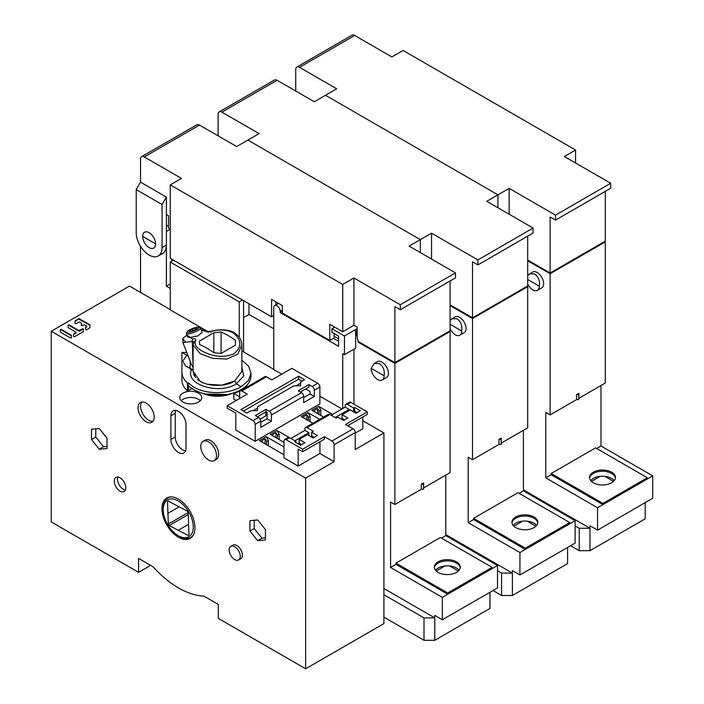 <?xml version="1.0" encoding="UTF-8"?>
<svg xmlns="http://www.w3.org/2000/svg" width="704" height="704" viewBox="0 0 704 704"><rect width="100%" height="100%" fill="white"/><g stroke="black" fill="none" stroke-linecap="round" stroke-linejoin="round"><path stroke-width="1.06" d="M527.701 260.058L550.114 273.002L605.308 241.138L605.308 191.356M509.159 214.254L509.159 188.364L555.509 215.125L555.509 220.106L550.114 216.99L550.114 273.002M555.509 220.106L610.694 188.241L610.694 183.26L555.509 215.125M509.159 188.364L497.948 194.841L325.486 95.269L336.697 88.801L299.508 67.329A5.333 3.08 -120 0 0 296.842 67.065L352.026 35.2A5.333 3.08 60 0 1 354.693 35.464L391.882 56.936L403.093 50.459L575.555 150.031L564.344 156.508L610.694 183.26M431.552 259.063L431.552 233.174L420.341 239.65L247.878 140.078L259.09 133.602L221.901 112.13A5.333 3.08 -120 0 0 219.234 111.866L274.419 80.01A5.333 3.08 60 0 1 277.086 80.274L314.274 101.737L325.486 95.269L497.948 194.841L497.948 207.786L497.948 194.841L486.737 201.309L533.086 228.07L477.902 259.934L477.902 264.915L472.507 261.8L472.507 317.812L527.701 285.947L527.701 236.166M296.842 67.065A5.333 3.08 -120 0 0 295.733 69.502L295.733 91.036M575.555 162.976L575.555 150.031M450.085 304.867L472.507 317.812M431.552 233.174L477.902 259.934M477.902 264.915L533.086 233.05L533.086 228.07M394.9 362.613L358.09 341.361L357.174 336.882L357.174 327.149L353.936 325.274L353.936 277.983L342.734 284.451L170.271 184.879L181.474 178.411L144.294 156.939A5.333 3.08 -120 0 0 141.618 156.675L196.812 124.81A5.333 3.08 60 0 1 199.478 125.074L236.667 146.546L247.878 140.078L420.341 239.65L420.341 252.586L420.341 239.65L409.13 246.118L455.479 272.879L400.286 304.744L400.286 309.716L394.9 306.61L394.9 362.613L450.085 330.757L450.085 280.966M219.234 111.866A5.333 3.08 -120 0 0 218.126 114.312L218.126 135.846M353.936 277.983L400.286 304.744M353.936 325.274L342.734 331.751L329.798 324.28L329.798 340.463L334.11 337.973L334.11 333.546M400.286 309.716L455.479 277.86L455.479 272.879M342.734 331.751L342.734 284.451M170.271 184.879L170.271 258.315L271.586 316.818L271.586 299.394L282.366 305.615L282.366 313.078L329.798 340.463M334.11 326.77L334.11 327.518M275.898 301.875L275.898 304.814M273.742 315.568L271.586 316.818M141.618 156.675A5.333 3.08 -120 0 0 140.518 159.122L140.518 182.142L166.39 197.076L166.39 214.509L168.546 215.75L168.546 228.193L170.271 229.196L166.39 231.431L166.39 286.194L170.271 283.958M166.39 197.076L162.078 204.547L136.206 189.614L140.518 182.142M136.206 189.614L136.206 232.681A18.295 10.56 -120 0 0 149.142 255.077A18.295 10.56 -120 0 0 158.286 255.983A18.295 10.56 -120 0 0 162.078 247.614L162.078 204.547M158.286 255.983L162.598 253.502A18.295 10.56 60 0 0 166.39 245.124L166.39 214.509M142.674 236.412A9.143 5.28 60 0 1 144.566 232.223A9.143 5.28 60 0 1 151.615 234.678A9.143 5.28 60 0 1 155.61 243.883A9.143 5.28 60 0 1 153.71 248.063A9.143 5.28 60 0 1 146.67 245.617A9.143 5.28 60 0 1 142.674 236.412A9.143 5.28 60 0 0 149.142 247.614A9.143 5.28 60 0 0 153.71 248.063A9.143 5.28 60 0 0 155.61 243.883L142.674 236.412M262.645 442.464L261.677 440.783L265.091 438.803L265.091 443.881M265.091 438.803L266.605 441.417L266.605 444.752M283.985 446.943L266.2 436.674L259.406 440.59L283.985 454.784M268.356 445.755L268.356 440.405L266.2 436.674M362.815 420.763L383.909 432.942L355.23 449.495L355.23 432.564A3.045 1.76 -120 0 0 353.074 428.833L345.532 424.477L367.303 411.902L367.303 414.392L347.688 425.718M355.23 433.101L362.815 428.727L362.815 416.988M298.135 466.066L298.135 449.134L302.632 451.73L302.632 449.24L286.141 439.718A3.045 1.76 60 0 0 284.618 439.569A3.045 1.76 60 0 0 283.985 440.968L283.985 457.89L298.135 466.066L319.915 453.499L334.11 461.692L305.65 478.122L51.269 331.25L129.518 286.07L170.271 309.593M239.254 337.19L239.254 301.875L170.271 262.046L170.271 309.848L204.82 329.798M207.926 331.584L204.741 329.78L201.256 329.762M241.868 350.935L273.742 369.336M342.734 408.54L342.734 353.654L344.458 354.649L344.458 335.984L331.954 328.759L331.954 332.306L338.589 336.134L338.589 346.28L280.21 312.585L280.21 311.335A4.576 2.64 60 0 0 278.212 306.733A4.576 2.64 60 0 0 274.692 305.51A4.576 2.64 60 0 0 273.742 307.604L273.742 369.591L281.723 374.194M319.88 396.22L341.977 408.98M198.51 402.072A10.974 6.336 0 0 0 201.722 397.593A10.974 6.336 0 0 0 194.946 391.741A10.974 6.336 0 0 0 182.987 393.114A10.974 6.336 0 0 0 179.775 397.593A10.974 6.336 0 0 0 186.551 403.445A10.974 6.336 0 0 0 198.51 402.072M289.555 437.712L276.98 430.452L270.186 434.368L283.985 442.332M319.634 419.355L307.912 412.588L301.127 416.513L312.84 423.28M332.596 414.392L318.692 406.366L311.898 410.291L323.62 417.05M202.418 393.237A24.394 14.08 0 0 0 232.54 393.237M239.686 396.845L233.825 393.466L233.825 399.062L236.236 400.453M235.805 430.074L255.209 441.276L319.88 403.938L319.88 387.015A3.045 1.76 -120 0 0 317.724 383.275L291.852 368.342L271.806 379.914L266.411 376.807A3.045 1.76 -120 0 0 264.889 376.658L240.319 390.843A3.045 1.76 60 0 1 241.842 390.993L247.227 394.108L227.181 405.68L227.181 408.17L235.805 413.151L235.805 430.074M60.482 332.218L70.585 338.052L71.438 337.85L71.298 335.183L61.186 329.349L60.333 329.551L60.482 332.218M68.992 324.843L68.138 325.046L68.288 327.712L76.199 332.402L73.568 334.162L73.568 336.618L74.43 336.82L83.362 331.663L83.503 329.006L82.65 328.803L78.892 330.554L68.992 324.843L68.138 325.574L68.138 327.51L68.138 325.046M81.374 323.62L81.374 325.556L81.374 323.101L79.605 321.957L75.847 323.708L74.994 323.506L75.134 320.848L78.892 318.674L74.994 321.57M81.374 325.556L84.568 324.826L86.698 326.049L85.633 327.193L85.633 329.657L86.495 329.859L89.892 327.774L89.892 324.738L78.892 318.674M51.269 331.25L51.269 521.937L138.574 572.343L138.574 558.404L153.058 566.764A85.369 49.289 60 0 0 203.861 596.094L218.337 604.454L218.337 618.394L305.65 668.8L383.909 623.621L383.909 432.942M305.65 668.8L305.65 478.122M334.11 461.692L334.11 444.761A3.045 1.76 60 0 0 331.954 441.03L324.403 436.674L324.403 439.164L302.632 451.73M383.909 617.144L424.002 640.297L434.782 640.297L489.966 608.432L489.966 592.258M492.985 590.515L501.609 595.487L512.389 595.487L567.582 563.631L567.582 547.448M570.601 545.706L579.216 550.686L589.996 550.686L645.19 518.822L645.19 502.638M604.657 241.516L605.308 241.886L605.308 383.029L578.846 398.306L578.846 393.334L578.767 394.592L576.576 394.636L578.846 393.334M600.996 385.519L600.996 446.01L652.731 475.878L652.731 498.282L597.546 530.147L597.546 507.742L545.802 477.875L545.802 412.403L550.114 414.894L550.114 273.75L527.701 260.806M605.308 241.886L550.114 273.75M523.389 489.826L589.996 528.282L589.996 525.791L597.546 530.147M529.522 273.838L534.6 273.997C538.525 276.786 540.1 280.852 539.334 286.194A9.143 5.28 60 0 1 537.442 290.382L541.754 287.892A9.143 5.28 -120 0 0 543.646 283.703A9.143 5.28 -120 0 0 539.66 274.507A9.143 5.28 -120 0 0 532.611 272.052L527.701 275.563M576.576 394.636L576.576 399.617L550.114 414.894M576.576 399.617L578.767 399.573L578.846 398.306M545.802 477.875L551.197 474.76L602.932 504.636L647.346 478.993L647.346 477.752L602.932 503.386L602.932 504.636M596.684 448.501L600.996 446.01M597.546 507.742L652.731 475.878M593.34 473.458A12.954 7.48 0 0 0 589.591 478.122A12.954 7.48 180 0 1 593.34 473.458A12.954 7.48 180 0 1 606.962 471.715A12.954 7.48 180 0 1 615.41 478.122A12.954 7.48 0 0 0 606.962 471.715A12.954 7.48 0 0 0 593.34 473.458M579.216 550.686L579.216 528.282L589.996 528.282L589.996 550.686M579.216 528.282L575.124 525.914M590.718 480.612A12.954 7.48 180 0 1 593.34 478.43A12.954 7.48 180 0 1 614.284 480.612M604.85 476.362L613.562 481.395M591.439 481.395L600.151 476.362M578.767 394.592L578.767 399.573M527.701 279.479L539.334 286.194M537.442 290.382A9.143 5.28 60 0 1 532.866 289.934A9.143 5.28 60 0 1 527.701 283.958M501.23 443.115L501.23 438.134L498.969 439.446L498.969 444.426L501.16 444.382L501.23 443.115L527.701 427.838L527.701 286.695L527.05 286.317M527.701 286.695L472.507 318.56L472.507 459.703L468.195 457.213L468.195 522.676L519.939 552.552L519.939 574.957L575.124 543.092L575.124 520.687L523.389 490.82L523.389 430.329M450.085 305.615L472.507 318.56M512.389 595.487L512.389 570.601L519.939 574.957M501.609 595.487L501.609 573.091L512.389 573.091L445.773 534.626M451.915 318.639L456.993 318.798C460.918 321.587 462.493 325.653 461.727 331.003A9.143 5.28 60 0 1 459.835 335.192L464.147 332.702A9.143 5.28 -120 0 0 466.039 328.513A9.143 5.28 -120 0 0 462.053 319.308A9.143 5.28 -120 0 0 455.004 316.862L450.085 320.373M498.969 444.426L472.507 459.703M468.195 522.676L473.59 519.57L525.325 549.437L525.325 548.196L569.738 522.553L569.738 523.802L525.325 549.437M519.077 493.31L523.389 490.82M519.939 552.552L575.124 520.687M515.733 518.258A12.954 7.48 0 0 0 511.984 522.931A12.954 7.48 180 0 1 515.733 518.258A12.954 7.48 180 0 1 529.346 516.525A12.954 7.48 180 0 1 537.803 522.931A12.954 7.48 0 0 0 529.346 516.525A12.954 7.48 0 0 0 515.733 518.258M497.517 570.724L501.609 573.091M513.11 525.422A12.954 7.48 180 0 1 515.733 523.239A12.954 7.48 180 0 1 536.677 525.422M535.955 526.205L527.243 521.171M522.544 521.171L513.832 526.205M501.23 438.134L501.16 439.402L498.969 439.446M501.16 439.402L501.16 444.382M461.727 331.003L450.085 324.28M459.835 335.192A9.143 5.28 60 0 1 455.259 334.734A9.143 5.28 60 0 1 450.085 328.759M358.908 341.836L358.266 342.214L394.9 363.361L394.9 504.504L421.362 489.227L423.553 489.183L423.623 487.925L450.085 472.648L450.085 331.505L449.442 331.126M394.9 504.504L390.588 502.014L390.588 567.486L442.323 597.362L442.323 619.758L497.517 587.902L497.517 565.497L445.773 535.621L445.773 475.13M394.9 363.361L450.085 331.505M243.566 317.566L248.952 314.45L273.742 328.768M331.954 328.759L334.752 327.149M239.254 301.875L242.484 300.01M243.566 300.634L243.566 351.912M173.501 260.181L170.271 262.046M186.006 424.477L186.006 448.122A10.674 6.16 -120 0 1 183.797 453.006A10.674 6.16 -120 0 1 175.569 450.146A10.674 6.16 -120 0 1 170.914 439.41L170.914 415.765A10.674 6.16 -120 0 1 173.122 410.881A10.674 6.16 -120 0 1 181.35 413.741A10.674 6.16 -120 0 1 186.006 424.477M138.037 407.739A11.431 6.6 -120 0 0 146.124 421.74A11.431 6.6 -120 0 0 151.835 422.303A11.431 6.6 -120 0 0 154.202 417.067A11.431 6.6 -120 0 0 146.124 403.066A11.431 6.6 -120 0 0 140.404 402.503A11.431 6.6 -120 0 0 138.037 407.739M214.201 460.627L216.357 459.378A11.132 6.424 -120 0 0 218.662 454.282A11.132 6.424 -120 0 0 210.795 440.66A11.132 6.424 -120 0 0 205.234 440.106L203.078 441.346A11.132 6.424 60 0 1 208.639 441.901A11.132 6.424 60 0 1 216.506 455.532A11.132 6.424 60 0 1 214.201 460.627A11.132 6.424 60 0 1 208.639 460.073A11.132 6.424 60 0 1 200.772 446.442A11.132 6.424 60 0 1 203.078 441.346M106.99 438.161L99.238 428.507L91.476 429.194L91.476 439.542L99.238 449.196L106.99 448.51L106.99 438.161M161.964 508.675A23.32 13.464 -120 0 0 178.455 537.24A23.32 13.464 -120 0 0 190.124 538.393A23.32 13.464 -120 0 0 194.955 527.718A23.32 13.464 -120 0 0 178.455 499.154A23.32 13.464 -120 0 0 166.795 498.001A23.32 13.464 -120 0 0 161.964 508.675M125.805 487.802A8.158 4.708 -120 0 0 120.041 477.814A8.158 4.708 -120 0 0 115.958 477.409A8.158 4.708 -120 0 0 114.268 481.14A8.158 4.708 -120 0 0 120.041 491.128A8.158 4.708 -120 0 0 124.115 491.533A8.158 4.708 -120 0 0 125.805 487.802M238.647 559.97L240.803 558.73A7.85 4.532 -120 0 0 242.431 555.13A7.85 4.532 -120 0 0 236.878 545.521A7.85 4.532 -120 0 0 232.954 545.125L230.798 546.374A7.85 4.532 60 0 1 234.722 546.762A7.85 4.532 60 0 1 240.275 556.38A7.85 4.532 60 0 1 238.647 559.97A7.85 4.532 60 0 1 234.722 559.583A7.85 4.532 60 0 1 229.178 549.965A7.85 4.532 60 0 1 230.798 546.374M265.443 529.637L257.682 519.983L249.92 520.678L249.92 531.027L257.682 540.681L265.443 539.986L265.443 529.637M150.647 565.374L138.574 572.343M248.952 314.45L248.952 303.75M334.11 336.23L338.589 338.818M168.546 226.45L166.39 225.21M140.518 292.424L140.518 246.303M170.271 288.438L166.39 286.194M171.776 261.175L171.776 259.186M333.458 338.342L338.589 341.308M280.21 312.585L282.366 311.335M185.495 450.974A10.674 6.16 60 0 1 175.226 436.92L175.226 413.274A10.674 6.16 60 0 1 175.736 410.423M152.988 421.3A11.431 6.6 60 0 1 148.711 420.244A11.431 6.6 60 0 1 140.624 406.243A11.431 6.6 60 0 1 141.847 402.01M106.99 446.406L103.55 446.714L95.788 437.061L95.788 428.815M99.238 449.196L103.55 446.714M91.476 439.542L95.788 437.061M171.081 496.91A22.836 13.182 -120 0 0 167.693 498.045A22.836 13.182 -120 0 0 163.17 508.376A22.836 13.182 -120 0 0 163.178 508.886L163.205 510.11A21.27 12.285 60 0 1 163.205 509.634A21.27 12.285 60 0 1 176.933 500.262A21.27 12.285 60 0 1 193.283 527.006A21.27 12.285 60 0 1 179.555 536.386A21.27 12.285 60 0 1 177.839 535.454A21.27 12.285 60 0 1 163.205 510.11M177.839 535.454L178.886 536.087A22.836 13.182 -120 0 0 180.726 537.09A22.836 13.182 -120 0 0 190.529 537.601A22.836 13.182 -120 0 0 193.204 535.234M188.162 512.6A19.835 11.449 -120 0 0 187.255 511.122L168.326 501.142A19.835 11.449 -120 0 0 167.499 501.714L168.326 524.049A19.835 11.449 -120 0 0 169.233 525.527L188.162 535.498A19.835 11.449 -120 0 0 188.989 534.934L188.162 512.6L168.326 524.049M188.232 524.506L178.675 530.024M188.162 514.598L169.233 525.527M178.763 507.074L168.326 513.102M168.406 501.186L167.499 501.714M125.4 490.019A8.158 4.708 60 0 1 123.27 489.262A8.158 4.708 60 0 1 117.506 479.274A8.158 4.708 60 0 1 117.911 477.048M265.443 537.882L261.994 538.19L254.232 528.537L254.232 520.291M257.682 540.681L261.994 538.19M249.92 531.027L254.232 528.537M344.458 335.984L355.661 329.507L355.661 348.181L344.458 354.649M357.174 328.636L355.661 329.507L358.266 342.214M353.936 349.175L353.936 404.184M442.323 619.758L434.782 615.402L434.782 617.892L383.909 588.518M384.12 375.813A9.143 5.28 60 0 1 382.228 379.993L386.54 377.511A9.143 5.28 -120 0 0 388.432 373.322A9.143 5.28 -120 0 0 384.437 364.118A9.143 5.28 -120 0 0 377.388 361.662L374.308 363.449L371.184 368.342L384.12 375.813C384.886 370.462 383.31 366.397 379.386 363.607L374.308 363.449M383.909 594.748L424.002 617.892L434.782 617.892L434.782 640.297M424.002 640.297L424.002 617.892M442.323 597.362L497.517 565.497M390.588 567.486L395.982 564.37L447.718 594.246L492.122 568.603L492.122 567.362L440.387 537.486L395.982 563.13L395.982 564.37M441.461 538.111L445.773 535.621M438.126 563.068A12.954 7.48 0 0 0 434.377 567.732A12.954 7.48 180 0 1 438.126 563.068A12.954 7.48 180 0 1 451.739 561.334A12.954 7.48 180 0 1 460.196 567.732A12.954 7.48 0 0 0 451.739 561.334A12.954 7.48 0 0 0 438.126 563.068M423.623 487.925L423.623 482.944L421.362 484.246L421.362 489.227M423.553 489.183L423.553 484.202L421.362 484.246M423.623 482.944L423.553 484.202M435.503 570.222A12.954 7.48 180 0 1 438.126 568.049A12.954 7.48 180 0 1 459.07 570.222M458.348 571.006L449.636 565.981M444.937 565.981L436.225 571.006M382.228 379.993A9.143 5.28 60 0 1 377.652 379.544A9.143 5.28 60 0 1 371.184 368.342M319.915 453.499L319.915 441.76M331.197 415.202L345.206 407.114L345.206 405.618A3.045 1.76 60 0 1 345.84 404.228A3.045 1.76 60 0 1 347.362 404.378L353.619 407.986L354.587 407.422L360.334 410.74L356.022 413.23L350.275 409.913L342.082 414.647L347.829 417.965L343.517 420.446L337.77 417.129L336.151 418.062L329.903 414.454A3.045 1.76 -120 0 0 328.381 414.304L305.527 427.495A3.045 1.76 60 0 1 307.05 427.654L313.306 431.262L311.687 432.194L317.434 435.512L313.122 438.002L307.375 434.685L299.182 439.41L304.929 442.728L300.617 445.218L294.87 441.901L295.838 441.338L295.838 442.464M290.884 438.478L304.894 430.39L304.894 428.894A3.045 1.76 60 0 1 305.527 427.495M345.84 404.228L349.29 402.23A3.045 1.76 -120 0 1 350.812 402.38L367.303 411.902M302.632 449.24L324.403 436.674M284.618 439.569L288.068 437.58A3.045 1.76 -120 0 1 289.59 437.73L295.838 441.338M345.206 407.114L349.202 409.42L335.183 417.507M353.505 411.778L353.619 407.986M349.202 410.538L349.202 409.42M353.619 411.717L354.587 411.162L354.587 407.422M354.587 411.162L357.104 412.606M341.009 419.003L342.082 418.378L342.082 414.647M342.082 418.378L344.599 419.83M304.894 430.39L308.88 432.687L308.88 435.556M310.605 436.55L311.687 435.926L311.687 432.194M298.109 443.766L299.182 443.142L299.182 439.41M314.195 437.378L311.687 435.926M301.699 444.594L299.182 443.142M308.88 432.687L294.87 440.783M181.183 400.699A10.974 6.336 180 0 1 182.987 399.335A10.974 6.336 180 0 1 200.306 400.699M268.356 440.405L266.605 441.417M279.136 439.534L279.136 434.183L276.98 430.452M279.136 434.183L277.385 435.195L277.385 438.522M273.425 436.234L272.448 434.562L275.871 432.582L277.385 435.195M275.871 432.582L275.871 437.65M306.812 419.795L306.812 414.718L308.317 417.331L310.068 416.319L307.912 412.588M306.812 414.718L303.389 416.698L304.357 418.378M308.317 420.666L308.317 417.331M310.068 416.319L310.068 421.678M318.692 406.366L320.848 410.098L320.848 415.448M315.137 412.157L314.169 410.476L317.592 408.496L319.097 411.11L320.848 410.098M319.097 414.445L319.097 411.11M317.592 413.574L317.592 408.496M233.825 393.466A33.537 19.36 0 0 0 246.761 385.994L247.738 386.558M239.686 398.464L239.686 392.242A3.045 1.76 60 0 1 240.319 390.843M260.19 419.109L265.874 415.826L265.874 411.946M305.668 388.969L310.006 391.468L310.006 393.958L303.67 397.619M266.006 409.376L269.262 411.259A3.045 1.76 60 0 1 271.418 414.99L271.418 421.212L260.77 427.363L260.77 421.142A3.045 1.76 -120 0 0 258.614 417.41L255.358 415.527L266.006 409.376L266.006 411.866L267.106 412.5L267.106 418.722L260.77 422.382M266.006 411.866L257.514 416.768L266.006 411.866M308.906 384.613L312.162 386.487A3.045 1.76 60 0 1 314.318 390.227L314.318 396.449L303.67 402.591L303.67 396.37A3.045 1.76 -120 0 0 301.514 392.638L298.258 390.755L308.906 384.613L308.906 387.103L300.414 392.005M314.318 396.449L310.006 393.958M260.77 421.142L255.209 424.354A3.045 1.76 60 0 0 253.053 420.614L227.181 405.68M257.4 410.608L257.638 406.771L293.867 385.854L300.52 385.722L300.749 381.876L304.577 379.667L298.646 376.244L240.874 409.605L246.796 413.028L250.747 410.74L257.4 410.608M255.209 424.354L255.209 441.276M271.418 421.212L267.106 418.722M300.67 383.161L296.102 385.81M257.558 408.056L252.982 410.696M243.452 411.092L298.646 379.236L298.646 376.244M298.646 379.236L301.99 381.163M82.65 328.803L82.65 329.322L83.503 329.525L83.503 329.006M602.932 503.386L551.197 473.519L551.197 474.76M551.197 473.519L595.602 447.876L647.346 477.752M593.34 472.208A12.954 7.48 0 0 0 589.547 477.497A12.954 7.48 0 0 0 597.546 484.414A12.954 7.48 0 0 0 611.662 482.786A12.954 7.48 0 0 0 615.463 477.497A12.954 7.48 0 0 0 607.464 470.589A12.954 7.48 0 0 0 593.34 472.208M447.718 594.246L447.718 592.997L492.122 567.362M447.718 592.997L395.982 563.13M438.126 561.827A12.954 7.48 0 0 0 434.333 567.116A12.954 7.48 0 0 0 442.323 574.024A12.954 7.48 0 0 0 456.447 572.405A12.954 7.48 0 0 0 460.24 567.116A12.954 7.48 0 0 0 452.241 560.199A12.954 7.48 0 0 0 438.126 561.827M525.325 548.196L473.59 518.32L473.59 519.57M473.59 518.32L517.994 492.686L569.738 522.553M515.733 517.018A12.954 7.48 0 0 0 511.94 522.306A12.954 7.48 0 0 0 519.939 529.214A12.954 7.48 0 0 0 534.054 527.595A12.954 7.48 0 0 0 537.847 522.306A12.954 7.48 0 0 0 529.857 515.398A12.954 7.48 0 0 0 515.733 517.018M225.421 384.692L221.619 385.176C226.917 384.507 231.29 383.134 234.74 381.031L241.868 371.386L234.67 381.084M232.003 382.58L228.906 383.803M241.868 371.439L234.714 381.058L221.619 385.176L206.994 384.243L221.619 385.176C213.391 385.933 206.263 384.674 200.235 381.374L193.09 371.325M203.65 383.161L197.481 379.641L203.65 383.161M195.501 377.617L193.09 371.422M193.09 366.098L192.298 341.563L193.996 341.977L194.242 341.202L193.09 345.057L200.235 353.663L212.67 358.336L226.899 359.031L237.723 354.2L241.868 345.057L241.806 343.886C241.771 341.678 240.636 339.082 238.392 336.107L234.714 333.045C231.396 330.537 222.834 328.205 210.892 331.32L207.689 331.549L208.243 332.103M241.868 371.386L241.868 345.057M190.274 361.451L189.939 368.447L192.887 369.679L185.592 365.939L189.939 368.447L191.286 370.313L193.09 369.494M186.762 352.458L181.905 352.414L186.859 355.274L182.802 361.064L185.592 365.939L182.802 361.064L186.859 355.274L187.695 354.842L186.859 355.274L188.153 356.013M193.09 367.338L191.576 364.778M187.018 335.21L183.48 337.718L182.802 338.941L185.592 342.197L192.298 341.563L192.289 338.791L187.035 335.254M185.592 342.197L182.943 342.681L182.802 338.941M208.331 332.297L201.3 329.886M205.656 331.074C206.422 331.936 208.234 332.068 211.086 331.452L210.892 332.226M211.086 331.452C219.419 329.164 226.758 329.622 233.103 332.816C241.921 340.076 242.088 347.134 233.605 353.971C223.388 357.949 212.802 356.91 201.854 350.847C195.914 347.433 193.89 343.913 195.774 340.287C196.178 339.038 195.017 338.536 192.289 338.791M221.109 332.033L213.849 332.737L199.549 340.991L199.549 344.476A76.217 44.009 -120 0 1 206.703 348.058A76.217 44.009 -120 0 1 213.849 352.73L221.109 353.443L235.409 345.18L235.409 340.287A76.217 44.009 60 0 0 228.254 335.606A76.217 44.009 60 0 0 221.109 332.033L221.109 353.443M186.402 333.643L187.695 336.952L189.508 337.542L198.044 335.896L202.189 332.156L200.605 328.09A7.621 1.584 158.7 0 1 196.258 331.408A7.621 1.584 158.7 0 1 188.118 333.978A7.621 1.584 158.7 0 1 186.402 333.643A7.621 1.584 158.7 0 1 186.446 333.265L187.141 331.769A6.406 1.329 158.7 0 1 191.365 329.023A6.406 1.329 158.7 0 1 197.595 327.14A6.406 1.329 158.7 0 1 198.792 327.219A6.406 1.329 158.7 0 1 195.958 329.93A6.406 1.329 158.7 0 1 188.54 332.367A6.406 1.329 158.7 0 1 187.141 331.769M195.774 340.287L193.996 341.977M199.549 340.991L199.549 344.476M213.849 352.73L213.849 332.737M235.409 345.18L235.409 340.287M198.792 327.219L200.314 327.844A7.621 1.584 158.7 0 1 200.605 328.09M193.838 330.431L196.953 328.636L196.178 327.958L192.298 329.076L189.182 330.88L189.957 331.549L193.838 330.431M196.539 328.874L196.178 327.958M192.931 330.695L192.298 329.076M192.007 388.529L187.458 390.87L187.458 382.906L188.126 382.774L188.126 385.308A33.537 19.36 0 0 0 193.767 389.629A33.537 19.36 0 0 0 230.314 393.826A33.537 19.36 0 0 0 251.011 375.936L251.011 373.287L248.644 366.238L241.868 360.14M181.905 352.414L181.905 380.081C181.94 384.014 183.788 387.614 187.458 390.87M205.436 394.002L226.908 394.513M188.382 385.563L188.382 390.702M188.126 382.774L193.767 387.121C206.114 394.627 228.844 394.398 241.19 386.637L248.459 380.538L251.011 373.287M181.905 372.108C181.94 376.05 183.788 379.65 187.458 382.906M241.868 367.11L243.672 376.015L236.342 383.838L241.19 386.637M234.714 381.058L236.342 383.838C219.595 395.076 185.134 384.754 191.286 370.313M193.09 371.492L194.181 375.716M71.298 335.711L61.186 329.877L60.333 330.079M78.892 330.554L78.892 331.082L68.992 325.362M78.892 331.082L79.605 330.554M82.65 329.322L79.605 331.082M76.058 332.605L73.568 334.682M76.058 333.133L76.199 332.402M89.751 325.054L78.892 319.194M86.698 326.462L85.633 327.721L85.633 329.657M86.698 326.982L86.847 326.26M299.508 67.329L354.693 35.464M221.901 112.13L277.086 80.274M144.294 156.939L199.478 125.074M166.39 245.124L162.078 247.614M355.23 432.564L334.11 444.761M282.366 310.094L280.21 311.335M170.914 439.41L175.226 436.92M175.226 413.274L170.914 415.765M329.903 414.454L307.05 427.654M350.812 402.38L347.362 404.378M331.954 441.03L353.074 428.833M289.59 437.73L286.141 439.718M319.88 387.015L314.318 390.227M312.162 386.487L317.724 383.275M266.411 376.807L241.842 390.993M269.262 411.259L301.514 392.638M253.053 420.614L258.614 417.41M303.67 396.37L271.418 414.99M61.186 329.877L61.186 329.349M73.718 334.479L73.718 333.96M75.134 321.367L75.134 320.848M79.605 319.194L79.605 318.674M85.782 327.51L85.782 326.99M274.692 305.51L278.441 303.345M167.693 498.045L169.242 497.086M190.529 537.601L192.139 536.738M193.09 371.351L193.09 345.057M182.943 342.681L191.585 364.804"/></g></svg>
